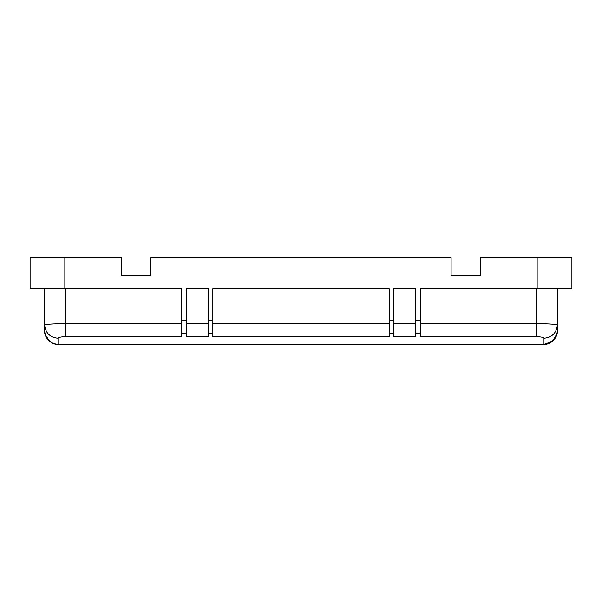 <?xml version="1.0" encoding="UTF-8"?>
<svg xmlns="http://www.w3.org/2000/svg" width="602" height="602" viewBox="0 0 602 602"><rect width="100%" height="100%" fill="white"/><g stroke="black" fill="none" stroke-linecap="round" stroke-linejoin="round"><path stroke-width="0.9" d="M30.1 257.701L30.1 288.787L64.843 288.787L64.843 257.701L30.1 257.701M389.178 333.177L389.178 336.661L212.845 336.661L212.845 288.787L389.178 288.787L389.178 333.177L393.618 333.177L393.618 336.661L415.824 336.661L415.824 333.177L420.264 333.177L420.264 336.661L536.45 336.661C541.085 336.789 543.598 337.301 543.997 338.204C552.034 337.368 556.474 333.004 557.324 325.103L557.324 330.98C557.919 337.572 550.589 344.893 543.997 344.299L543.997 344.299C552.087 343.509 556.534 339.069 557.324 330.98L557.279 332.071M208.405 333.177L208.405 336.661L186.199 336.661L186.199 288.787L208.405 288.787L208.405 333.177L212.845 333.177M64.843 257.701L121.581 257.701L121.581 275.468L150.891 275.468L121.581 275.468M451.109 275.468L480.419 275.468L451.109 275.468L451.109 257.701L150.891 257.701L150.891 275.468M415.824 333.177L415.824 288.787L393.618 288.787L393.618 333.177M537.157 288.787L537.157 257.701L571.9 257.701L571.9 288.787L420.264 288.787L420.264 333.177M64.843 288.787L181.759 288.787L181.759 336.661L65.55 336.661L65.55 323.62L181.759 323.62M44.706 331.875L44.676 325.103C45.526 333.004 49.966 337.368 58.003 338.204C58.402 337.301 60.915 336.789 65.55 336.661M537.157 257.701L480.419 257.701L480.419 275.468M58.003 338.204L58.003 344.299C49.913 343.509 45.466 339.069 44.676 330.98C44.081 337.572 51.411 344.893 58.003 344.299L544.012 344.299L552.395 341.326L557.031 333.741M65.55 288.787L65.55 323.62C52.743 323.741 45.782 324.23 44.676 325.103L44.676 288.787M557.324 288.787L557.324 325.103C556.218 324.23 549.257 323.741 536.45 323.62L536.45 336.661M543.997 338.204L543.997 344.299L58.003 344.299M181.759 333.177L186.199 333.177M212.845 323.62L389.178 323.62M393.618 323.62L415.824 323.62M181.759 320.256L186.199 320.256M208.405 320.256L212.845 320.256M389.178 320.256L393.618 320.256M415.824 320.256L420.264 320.256M186.199 323.62L208.405 323.62M536.45 288.787L536.45 323.62L420.264 323.62M57.092 344.269L56.257 344.186M55.136 343.99L53.623 343.561M51.659 342.696L51.14 342.403M49.725 341.424L45.105 334.313"/></g></svg>
